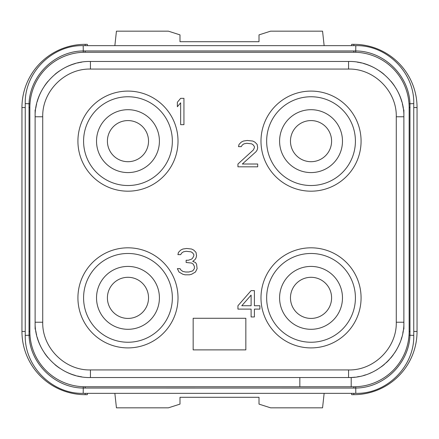<?xml version="1.0" encoding="UTF-8"?>
<svg xmlns="http://www.w3.org/2000/svg" width="439" height="439" viewBox="0 0 439 439"><rect width="100%" height="100%" fill="white"/><g stroke="black" fill="none" stroke-linecap="round" stroke-linejoin="round"><path stroke-width="0.66" d="M351.2 377.48L351.2 386.759L85.166 386.759A55.314 55.314 0 0 1 29.852 331.445L29.852 107.555A55.314 55.314 0 0 1 85.166 52.241L353.834 52.241A55.314 55.314 0 0 1 409.148 107.555L409.148 331.445A55.314 55.314 0 0 1 353.834 386.759L351.2 386.759L353.834 386.759L353.834 388.076L83.19 388.049C55.073 387.895 29.995 363.525 29.04 335.396L29.04 103.604C29.995 75.475 55.073 51.105 83.19 50.951L355.809 50.951C383.927 51.105 409.005 75.475 409.96 103.604L409.96 335.396C409.005 363.525 383.927 387.895 355.809 388.049L353.834 388.076M351.76 377.447A55.314 55.314 0 0 0 354.942 377.172M357.22 376.86A55.314 55.314 0 0 0 359.36 376.475M363.58 375.466A55.314 55.314 0 0 0 365.66 374.835M369.731 373.331A55.314 55.314 0 0 0 371.723 372.459M375.592 370.489A55.314 55.314 0 0 0 377.408 369.424M381.387 366.752A55.314 55.314 0 0 0 384.487 364.288M386.298 362.674A55.314 55.314 0 0 0 389.184 359.771M390.705 358.059A55.314 55.314 0 0 0 393.317 354.739M394.557 352.961A55.314 55.314 0 0 0 396.829 349.252M397.789 347.458A55.314 55.314 0 0 0 398.497 346.025M398.799 345.383A55.314 55.314 0 0 0 399.671 343.391M401.175 339.32A55.314 55.314 0 0 0 401.806 337.24M402.815 333.02A55.314 55.314 0 0 0 403.2 330.88M403.2 108.12A55.314 55.314 0 0 0 402.815 105.98M402.695 105.382A55.314 55.314 0 0 0 402.382 103.994M401.806 101.76A55.314 55.314 0 0 0 398.799 93.617M398.645 93.282A55.314 55.314 0 0 0 398.025 92.003M394.441 85.874A55.314 55.314 0 0 0 391.034 81.33M384.01 74.306A55.314 55.314 0 0 0 379.466 70.898M373.337 67.315A55.314 55.314 0 0 0 372.058 66.695M371.723 66.541A55.314 55.314 0 0 0 363.58 63.534M361.346 62.958A55.314 55.314 0 0 0 359.958 62.645M359.36 62.525A55.314 55.314 0 0 0 357.22 62.14M81.78 62.14A55.314 55.314 0 0 0 79.64 62.525M79.042 62.645A55.314 55.314 0 0 0 77.654 62.958M75.42 63.534A55.314 55.314 0 0 0 67.277 66.541M66.942 66.695A55.314 55.314 0 0 0 65.663 67.315M59.534 70.898A55.314 55.314 0 0 0 54.99 74.306M47.966 81.33A55.314 55.314 0 0 0 44.558 85.874M40.975 92.003A55.314 55.314 0 0 0 40.355 93.282M40.201 93.617A55.314 55.314 0 0 0 37.194 101.76M36.618 103.994A55.314 55.314 0 0 0 36.305 105.382M36.185 105.98A55.314 55.314 0 0 0 35.8 108.12M35.8 330.88A55.314 55.314 0 0 0 36.185 333.02M36.305 333.618A55.314 55.314 0 0 0 36.618 335.006M37.194 337.24A55.314 55.314 0 0 0 40.201 345.383M40.355 345.718A55.314 55.314 0 0 0 40.975 346.997M44.558 353.126A55.314 55.314 0 0 0 47.966 357.67M54.99 364.694A55.314 55.314 0 0 0 59.534 368.101M65.663 371.685A55.314 55.314 0 0 0 66.942 372.305M67.277 372.459A55.314 55.314 0 0 0 75.42 375.466M77.654 376.042A55.314 55.314 0 0 0 79.042 376.355M79.64 376.475A55.314 55.314 0 0 0 81.78 376.86M354.915 386.748L353.834 386.759M409.093 333.865L409.022 335.215L413.757 335.396C414.553 366.367 386.77 394.145 355.809 393.344L355.722 386.726M413.757 335.396L413.757 103.604L409.022 103.785L409.093 105.135M84.085 52.252L354.915 52.252M29.907 105.135L29.978 103.785L25.242 103.604C24.447 72.633 52.23 44.855 83.19 45.656L83.278 52.274M355.809 393.344L83.19 393.344C52.219 394.14 24.441 366.356 25.242 335.396L29.978 335.215L29.907 333.865M87.8 386.759L84.085 386.748M85.15 52.241L84.672 52.241M83.844 52.257L83.437 52.268M87.8 52.241L85.166 52.241L85.166 50.924M353.834 50.924L353.834 52.241L351.2 52.241M353.85 386.759L354.328 386.759M355.156 386.743L355.563 386.732M25.242 331.445L21.95 331.445L21.95 107.555A63.216 63.216 0 0 1 85.166 44.339L87.323 44.339L87.399 45.656M21.95 331.445A63.216 63.216 0 0 0 85.166 394.661L87.323 394.661L87.399 393.344M114.859 393.344L116.439 407.831L168.4 407.831L179.99 404.121L179.99 397.295L259.01 397.295L259.01 404.121L270.6 407.831L322.561 407.831L324.141 393.344M403.88 109.926L403.88 329.074M351.601 393.344L351.677 394.661L353.834 394.661A63.216 63.216 0 0 0 417.05 331.445L417.05 107.555A63.216 63.216 0 0 0 353.834 44.339L351.677 44.339L351.601 45.656M114.859 45.656L116.439 31.169L168.4 31.169L179.99 34.879L179.99 41.705L259.01 41.705L259.01 34.879L270.6 31.169L322.561 31.169L324.141 45.656M35.12 329.074L35.12 109.926M299.837 386.759L299.837 377.54M396.274 322.226L403.88 322.226C404.643 351.782 378.122 378.303 348.566 377.54L90.434 377.54C60.878 378.303 34.357 351.782 35.12 322.226L42.726 322.226L42.726 116.774C42.067 91.279 64.939 68.407 90.434 69.066L348.566 69.066C374.061 68.407 396.933 91.279 396.274 116.774L396.274 322.226C396.933 347.721 374.061 370.593 348.566 369.934L90.434 369.934C64.939 370.593 42.067 347.721 42.726 322.226M42.726 116.774L35.12 116.774C34.357 87.218 60.878 60.697 90.434 61.46L348.566 61.46C378.122 60.697 404.643 87.218 403.88 116.774L396.274 116.774M348.566 369.934L348.566 377.54A55.314 55.314 0 0 0 350.739 377.496M311.031 247.815A50.046 50.046 0 0 0 260.986 297.861A50.046 50.046 0 0 0 311.031 347.907A50.046 50.046 0 0 0 361.077 297.861A50.046 50.046 0 0 0 311.031 247.815M127.968 247.815A50.046 50.046 0 0 0 77.922 297.861A50.046 50.046 0 0 0 127.968 347.907A50.046 50.046 0 0 0 178.014 297.861A50.046 50.046 0 0 0 127.968 247.815M311.031 91.092A50.046 50.046 0 0 0 260.986 141.138A50.046 50.046 0 0 0 311.031 191.184A50.046 50.046 0 0 0 361.077 141.138A50.046 50.046 0 0 0 311.031 91.092M127.968 91.092A50.046 50.046 0 0 0 77.922 141.138A50.046 50.046 0 0 0 127.968 191.184A50.046 50.046 0 0 0 178.014 141.138A50.046 50.046 0 0 0 127.968 91.092M311.031 253.479A44.383 44.383 0 0 1 355.414 297.861A44.383 44.383 0 0 1 311.031 342.244A44.383 44.383 0 0 1 266.649 297.861A44.383 44.383 0 0 1 311.031 253.479M279.588 297.861A31.443 31.443 0 0 0 311.031 329.305A31.443 31.443 0 0 0 342.475 297.861A31.443 31.443 0 0 0 311.031 266.418A31.443 31.443 0 0 0 279.588 297.861A31.443 31.443 0 0 1 311.031 266.418A31.443 31.443 0 0 1 342.475 297.861A31.443 31.443 0 0 1 311.031 329.305A31.443 31.443 0 0 1 279.588 297.861M290.47 297.861A20.562 20.562 0 0 0 311.031 318.423A20.562 20.562 0 0 0 331.593 297.861A20.562 20.562 0 0 0 311.031 277.3A20.562 20.562 0 0 0 290.47 297.861M127.968 253.479A44.383 44.383 0 0 1 172.351 297.861A44.383 44.383 0 0 1 127.968 342.244A44.383 44.383 0 0 1 83.586 297.861A44.383 44.383 0 0 1 127.968 253.479M96.525 297.861A31.443 31.443 0 0 0 127.968 329.305A31.443 31.443 0 0 0 159.412 297.861A31.443 31.443 0 0 0 127.968 266.418A31.443 31.443 0 0 0 96.525 297.861A31.443 31.443 0 0 1 127.968 266.418A31.443 31.443 0 0 1 159.412 297.861A31.443 31.443 0 0 1 127.968 329.305A31.443 31.443 0 0 1 96.525 297.861M107.407 297.861A20.562 20.562 0 0 0 127.968 318.423A20.562 20.562 0 0 0 148.53 297.861A20.562 20.562 0 0 0 127.968 277.3A20.562 20.562 0 0 0 107.407 297.861M311.031 96.756A44.383 44.383 0 0 1 355.414 141.138A44.383 44.383 0 0 1 311.031 185.521A44.383 44.383 0 0 1 266.649 141.138A44.383 44.383 0 0 1 311.031 96.756M279.588 141.138A31.443 31.443 0 0 0 311.031 172.582A31.443 31.443 0 0 0 342.475 141.138A31.443 31.443 0 0 0 311.031 109.695A31.443 31.443 0 0 0 279.588 141.138A31.443 31.443 0 0 1 311.031 109.695A31.443 31.443 0 0 1 342.475 141.138A31.443 31.443 0 0 1 311.031 172.582A31.443 31.443 0 0 1 279.588 141.138M290.47 141.138A20.562 20.562 0 0 0 311.031 161.7A20.562 20.562 0 0 0 331.593 141.138A20.562 20.562 0 0 0 311.031 120.577A20.562 20.562 0 0 0 290.47 141.138M127.968 96.756A44.383 44.383 0 0 1 172.351 141.138A44.383 44.383 0 0 1 127.968 185.521A44.383 44.383 0 0 1 83.586 141.138A44.383 44.383 0 0 1 127.968 96.756M96.525 141.138A31.443 31.443 0 0 0 127.968 172.582A31.443 31.443 0 0 0 159.412 141.138A31.443 31.443 0 0 0 127.968 109.695A31.443 31.443 0 0 0 96.525 141.138A31.443 31.443 0 0 1 127.968 109.695A31.443 31.443 0 0 1 159.412 141.138A31.443 31.443 0 0 1 127.968 172.582A31.443 31.443 0 0 1 96.525 141.138M107.407 141.138A20.562 20.562 0 0 0 127.968 161.7A20.562 20.562 0 0 0 148.53 141.138A20.562 20.562 0 0 0 127.968 120.577A20.562 20.562 0 0 0 107.407 141.138M193.16 318.275L193.16 349.883L245.84 349.883L245.84 318.275L193.16 318.275M183.941 124.676L183.941 98.336L180.648 98.336L177.356 102.26L177.356 106.743L180.648 102.819L180.648 124.676L183.941 124.676M237.938 164.016L237.938 166.82L257.693 166.82L257.693 164.016L242.328 164.016L256.047 151.691L257.144 150.006L257.693 147.767L257.144 144.404L254.949 142.159L252.754 141.04L247.267 140.48L243.425 141.04L241.231 142.159L239.035 144.404L238.487 146.642L241.231 146.642L242.328 144.963L243.974 143.844L246.718 143.284L251.657 143.844L253.303 144.963L254.4 146.642L254.4 147.767L253.303 150.006L237.938 164.016M195.465 272.01L197.111 268.652L196.562 264.168L195.465 262.484L192.721 261.364L194.916 259.685L196.013 258L196.562 255.761L196.013 252.398L193.818 250.153L191.623 249.034L186.685 248.474L182.843 249.034L180.648 250.153L178.453 252.398L177.905 254.636L180.648 254.636L181.746 252.957L183.392 251.838L186.136 251.278L191.075 251.838L192.721 252.957L193.818 254.636L193.818 255.761L192.721 258L191.623 259.12L188.331 260.245L186.136 260.245L186.136 262.484L191.623 263.043L193.27 264.168L194.367 266.407L194.367 268.652L192.721 270.89L188.88 272.01L185.587 272.01L182.843 271.45L180.648 269.771L180.1 268.652L177.356 268.652L179.002 272.01L182.843 274.254L185.038 274.814L189.428 274.814L191.623 274.254L195.465 272.01M251.108 290.618L237.938 305.747L237.938 309.111L251.108 309.111L251.108 316.958L254.4 316.958L254.4 309.111L259.888 309.111L259.888 305.747L254.4 305.747L254.4 290.618L251.108 290.618M241.779 305.747L251.108 295.101L251.108 305.747L241.779 305.747M85.166 386.759L85.166 388.076M83.278 386.726L83.19 393.344M409.148 331.445L410.07 331.445M409.148 107.555L410.07 107.555M355.722 52.274L355.809 45.656C386.781 44.86 414.559 72.644 413.757 103.604M29.852 107.555L28.93 107.555M29.852 331.445L28.93 331.445M25.242 107.555L21.95 107.555M85.166 393.344L85.166 394.661M353.834 45.656L353.834 44.339M413.757 107.555L417.05 107.555M413.757 331.445L417.05 331.445M353.834 393.344L353.834 394.661M85.166 45.656L85.166 44.339M90.434 377.54L90.434 369.934M90.434 61.46L90.434 69.066M348.566 61.46L348.566 69.066M83.19 45.656L355.809 45.656M25.242 335.396L25.242 103.604"/></g></svg>
